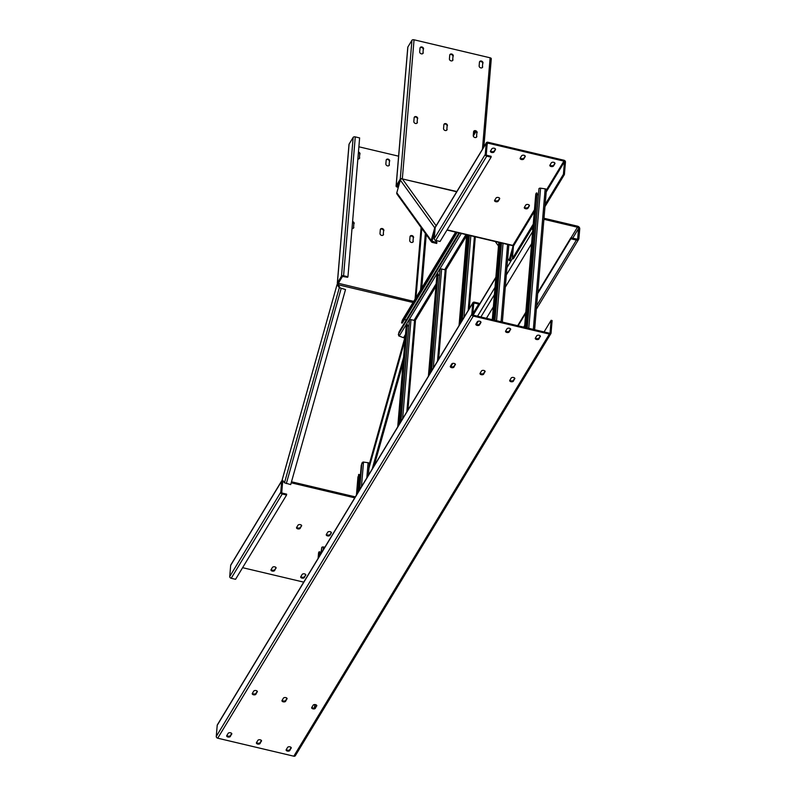 <?xml version="1.0" encoding="UTF-8"?>
<svg xmlns="http://www.w3.org/2000/svg" width="796" height="796" viewBox="0 0 796 796"><rect width="100%" height="100%" fill="white"/><g stroke="black" fill="none" stroke-linecap="round" stroke-linejoin="round"><path stroke-width="1.19" d="M476.844 133.091L476.525 136.912L476.844 133.091A1.881 1.512 31.2 0 0 473.65 131.449M476.844 136.385A1.881 1.512 -148.8 0 1 473.272 135.549L473.6 131.718A1.881 1.512 -148.8 0 1 477.162 132.564M417.402 119.032L417.084 122.853L417.402 119.032A1.881 1.512 31.2 0 0 414.209 117.39M447.123 126.057L446.805 129.887L447.123 126.057A1.881 1.512 31.2 0 0 443.929 124.425M423.263 49.501L422.935 53.322L423.263 49.501A1.881 1.512 31.2 0 0 420.069 47.86M452.984 56.526L452.655 60.357L452.984 56.526A1.881 1.512 31.2 0 0 449.78 54.894M482.694 63.561L482.376 67.381L482.694 63.561A1.881 1.512 31.2 0 0 479.5 61.919M400.348 180.125L396.796 192.771L431.173 240.462L434.735 227.815L400.348 180.125A1.672 1.602 -35.8 0 1 402.378 178.921L402.348 178.652A1.672 0.915 -175.2 0 0 400.259 179.12L411.95 40.268A1.672 0.915 4.8 0 1 414.049 39.8L490.127 57.8A1.672 0.915 4.8 0 1 491.281 58.785A1.672 0.915 4.8 0 1 491.202 59.013M417.402 122.325A1.881 1.512 -148.8 0 1 413.83 121.48L414.159 117.659A1.881 1.512 -148.8 0 1 417.721 118.504M447.123 129.36A1.881 1.512 -148.8 0 1 443.551 128.514L443.879 124.693A1.881 1.512 -148.8 0 1 447.442 125.529M423.253 52.795A1.881 1.512 -148.8 0 1 419.691 51.949L420.009 48.128A1.881 1.512 -148.8 0 1 423.581 48.974M452.974 59.829A1.881 1.512 -148.8 0 1 449.412 58.984L449.73 55.153A1.881 1.512 -148.8 0 1 453.302 55.999M482.694 66.854A1.881 1.512 -148.8 0 1 479.132 66.008L479.451 62.188A1.881 1.512 -148.8 0 1 483.023 63.033M545.16 204.453L563.419 174.294L564.404 174.533L565.458 162.016A1.672 1.343 31.2 0 0 563.996 160.245L487.908 142.245A1.672 1.343 31.2 0 0 486.207 143.26L435.183 227.556A1.672 1.343 -148.8 0 1 435.342 227.069L486.366 142.773M499.58 198.174L498.206 201.189A1.881 1.035 4.8 0 1 495.848 201.716A1.881 1.035 4.8 0 1 494.555 200.612A1.881 1.035 4.8 0 1 494.644 200.343L496.047 198.025A1.881 1.035 4.8 0 1 498.405 197.498A1.881 1.035 4.8 0 1 499.709 198.602A1.881 1.035 4.8 0 1 499.619 198.871L499.659 198.323M494.754 200.164A1.881 1.035 -175.2 0 0 495.928 200.851A1.881 1.035 -175.2 0 0 498.286 200.323M495.42 148.932L494.047 151.946A1.881 1.035 4.8 0 1 491.689 152.474A1.881 1.035 4.8 0 1 490.396 151.369A1.881 1.035 4.8 0 1 490.475 151.101L491.888 148.782A1.881 1.035 4.8 0 1 494.246 148.255A1.881 1.035 4.8 0 1 495.54 149.359A1.881 1.035 4.8 0 1 495.45 149.628L495.5 149.081M490.585 150.922A1.881 1.035 -175.2 0 0 491.759 151.608A1.881 1.035 -175.2 0 0 494.117 151.081M554.852 162.991L553.489 166.006A1.881 1.035 4.8 0 1 551.13 166.533A1.881 1.035 4.8 0 1 549.827 165.429A1.881 1.035 4.8 0 1 549.917 165.16L551.32 162.842A1.881 1.035 4.8 0 1 553.678 162.314A1.881 1.035 4.8 0 1 554.981 163.419A1.881 1.035 4.8 0 1 554.892 163.687L554.931 163.15M550.026 164.981A1.881 1.035 -175.2 0 0 551.2 165.667A1.881 1.035 -175.2 0 0 553.558 165.14M525.131 155.966L523.768 158.971A1.881 1.035 4.8 0 1 521.41 159.508A1.881 1.035 4.8 0 1 520.106 158.394A1.881 1.035 4.8 0 1 520.196 158.135L521.609 155.807A1.881 1.035 4.8 0 1 523.957 155.28A1.881 1.035 4.8 0 1 525.26 156.394A1.881 1.035 4.8 0 1 525.171 156.653L525.211 156.115M520.305 157.956A1.881 1.035 -175.2 0 0 521.48 158.633A1.881 1.035 -175.2 0 0 523.838 158.106M529.3 205.209L527.927 208.224A1.881 1.035 4.8 0 1 525.569 208.751A1.881 1.035 4.8 0 1 524.275 207.637A1.881 1.035 4.8 0 1 524.365 207.378L525.768 205.05A1.881 1.035 4.8 0 1 528.126 204.522A1.881 1.035 4.8 0 1 529.42 205.637A1.881 1.035 4.8 0 1 529.34 205.895L529.38 205.358M524.474 207.199A1.881 1.035 -175.2 0 0 525.649 207.875A1.881 1.035 -175.2 0 0 528.007 207.348M563.419 174.294L564.473 161.777A0.627 0.507 -148.8 0 0 563.916 161.12L487.839 143.121A0.627 0.507 -148.8 0 0 487.202 143.499L486.266 154.623A0.627 0.507 -148.8 0 0 486.814 155.29L491.172 156.314L491.102 157.19L486.744 156.155A1.672 1.343 31.2 0 1 485.271 154.384L486.207 143.26M498.206 201.189L499.619 198.871M494.047 151.946L495.45 149.628M553.489 166.006L554.892 163.687M523.768 158.971L525.171 156.653M527.927 208.224L529.34 205.895M534.285 211.636L513.44 246.073A0.627 0.507 31.2 0 0 512.893 245.407L446.974 230.084L512.624 245.646M513.44 246.073L512.385 258.591L533.23 224.154M512.385 258.591L513.38 258.819L533.051 226.323M564.404 174.533L544.981 206.622M512.684 245.636A0.627 0.597 -35.8 0 1 512.992 246.332L512.465 245.606M507.689 258.75L509.987 260.79L513.151 249.526M508.992 260.551L512.992 246.332M495.281 241.546L498.495 245.994M456.844 191.537L402.199 178.891M411.95 40.268L407.86 47.024L396.169 185.866A1.672 0.915 -175.2 0 0 396.09 186.105A1.672 0.915 -175.2 0 0 397.244 187.09L398.318 187.349M398.478 186.781L397.124 186.194L399.98 181.448M396.169 185.866L400.259 179.12M431.173 240.462A1.672 1.602 144.2 0 0 431.412 241.815L397.025 194.124A1.672 1.602 -35.8 0 1 396.796 192.771M435.442 240.362L436.954 242.462L436.676 243.447L432.318 242.412A1.672 1.602 144.2 0 1 431.412 241.815M433.153 237.188L434.248 238.701L485.271 154.384M436.954 242.462L432.596 241.427A0.627 0.597 -35.8 0 1 432.168 240.691L434.895 231.009M435.482 226.83A1.672 1.602 144.2 0 0 434.735 227.815M435.183 227.556L434.248 238.681A1.672 1.343 -148.8 0 0 435.71 240.452L440.069 241.477L491.102 157.19M331.265 532.355L329.892 535.36A1.881 1.035 4.8 0 1 327.534 535.897A1.881 1.035 4.8 0 1 326.241 534.783A1.881 1.035 4.8 0 1 326.32 534.524L327.733 532.196A1.881 1.035 4.8 0 1 330.091 531.668A1.881 1.035 4.8 0 1 331.385 532.783A1.881 1.035 4.8 0 1 331.295 533.041L331.345 532.504M326.43 534.345A1.881 1.035 -175.2 0 0 327.604 535.021A1.881 1.035 -175.2 0 0 329.962 534.494M303.734 582.135L242.601 567.677M301.575 526.017A1.881 1.035 4.8 0 0 301.664 525.748A1.881 1.035 4.8 0 0 300.371 524.644A1.881 1.035 4.8 0 0 298.012 525.171L296.61 527.489A1.881 1.035 4.8 0 0 296.52 527.758A1.881 1.035 4.8 0 0 297.813 528.862A1.881 1.035 4.8 0 0 300.172 528.335L301.624 525.469M329.892 535.36L331.295 533.041M276.023 568.225A1.881 1.035 4.8 0 0 276.113 567.956A1.881 1.035 4.8 0 0 274.819 566.851A1.881 1.035 4.8 0 0 272.461 567.379L271.048 569.707A1.881 1.035 4.8 0 0 270.958 569.966A1.881 1.035 4.8 0 0 272.262 571.07A1.881 1.035 4.8 0 0 274.62 570.543L276.073 567.687M305.744 575.259A1.881 1.035 4.8 0 0 305.833 574.991A1.881 1.035 4.8 0 0 304.53 573.886A1.881 1.035 4.8 0 0 302.172 574.413L300.769 576.732A1.881 1.035 4.8 0 0 300.679 577A1.881 1.035 4.8 0 0 301.983 578.105A1.881 1.035 4.8 0 0 304.341 577.578L305.783 574.712M301.545 525.32L300.172 528.335M296.709 527.31A1.881 1.035 -175.2 0 0 297.883 527.997A1.881 1.035 -175.2 0 0 300.241 527.469M275.993 567.538L274.62 570.543M271.157 569.528A1.881 1.035 -175.2 0 0 272.332 570.205A1.881 1.035 -175.2 0 0 274.69 569.677M305.704 574.563L304.341 577.578M300.878 576.553A1.881 1.035 -175.2 0 0 302.052 577.239A1.881 1.035 -175.2 0 0 304.41 576.712M282.242 479.709L284.47 482.804L290.699 484.595L345.524 289.535L340.29 287.973L338.061 284.888L338.788 283.655L338.38 284.64L337.056 284.57L282.281 479.58M383.563 231.059L383.234 234.89L383.563 231.059A1.881 1.512 31.2 0 0 380.359 229.427M359.692 154.504L359.374 158.324L359.692 154.504A1.881 1.512 31.2 0 0 358.389 152.623M389.413 161.528L389.095 165.359L389.413 161.528A1.881 1.512 31.2 0 0 386.219 159.896M413.283 238.094L412.955 241.914L413.283 238.094A1.881 1.512 31.2 0 0 410.079 236.452M353.842 224.034L353.514 227.855L353.842 224.034A1.881 1.512 31.2 0 0 352.538 222.164M398.607 156.185L358.887 146.792M383.553 234.362A1.881 1.512 -148.8 0 1 379.99 233.517L380.309 229.696A1.881 1.512 -148.8 0 1 383.881 230.532M359.692 157.797A1.881 1.512 -148.8 0 1 357.862 158.961M358.449 152.006A1.881 1.512 -148.8 0 1 360.011 153.976M389.413 164.832A1.881 1.512 -148.8 0 1 385.851 163.986L386.169 160.155A1.881 1.512 -148.8 0 1 389.732 161.001M413.273 241.387A1.881 1.512 -148.8 0 1 409.711 240.551L410.03 236.72A1.881 1.512 -148.8 0 1 413.602 237.566M353.842 227.328A1.881 1.512 -148.8 0 1 352.001 228.492M352.588 221.537A1.881 1.512 -148.8 0 1 354.16 223.507M420.577 290.023L425.353 233.407M426.248 234.661L421.751 288.082M372.19 469.053L403.572 357.414M403.114 362.787L374.16 465.799M282.52 480.097A1.672 1.343 31.2 0 0 281.704 481.092L230.671 565.389L229.736 576.513A1.672 1.343 -148.8 0 0 231.208 578.274L235.566 579.309L286.59 495.012L286.66 494.147L282.301 493.112A0.627 0.507 -148.8 0 1 281.754 492.455L282.689 481.331A0.627 0.507 -148.8 0 1 283.127 480.933M230.671 565.389A1.672 1.343 -148.8 0 1 230.83 564.901L281.854 480.605M286.59 495.012L282.232 493.988A1.672 1.343 31.2 0 1 280.769 492.217L281.704 481.092M345.524 289.535L339.305 287.744L337.076 284.65M338.419 285.376L338.38 284.64M413.711 301.376L338.36 283.286L342.469 276.441L347.623 277.297L347.942 276.769L359.633 137.917L355.275 136.892A1.672 0.915 4.8 0 0 353.175 137.36L349.086 144.116L337.395 282.958A1.672 0.915 -175.2 0 0 337.315 283.197A1.672 0.915 -175.2 0 0 338.469 284.182M337.395 282.958L341.484 276.202L353.175 137.36M347.942 276.769L343.583 275.734A1.672 0.915 -175.2 0 0 341.484 276.202M476.018 323.882A1.881 1.035 -175.2 0 0 477.192 324.569A1.881 1.035 -175.2 0 0 479.55 324.032L480.844 321.892M479.481 324.907L480.884 322.589A1.881 1.035 -175.2 0 0 480.973 322.32A1.881 1.035 -175.2 0 0 479.431 321.166A1.881 1.035 -175.2 0 0 477.321 321.743L475.909 324.062A1.881 1.035 4.8 0 0 475.819 324.33A1.881 1.035 4.8 0 0 477.122 325.435A1.881 1.035 4.8 0 0 479.481 324.907L479.55 324.032M472.854 313.763L478.724 304.072L474.366 303.037A0.627 0.507 -148.8 0 0 473.729 303.425L472.794 314.549A0.627 0.507 -148.8 0 0 473.341 315.206L549.429 333.206A0.627 0.507 -148.8 0 0 550.066 332.827L551.121 320.31L544.076 331.942M505.739 330.917A1.881 1.035 -175.2 0 0 506.913 331.594A1.881 1.035 -175.2 0 0 509.271 331.066L510.564 328.927M450.466 366.1A1.881 1.035 -175.2 0 0 451.64 366.777A1.881 1.035 -175.2 0 0 453.999 366.25L455.292 364.11M480.187 373.125A1.881 1.035 -175.2 0 0 481.361 373.812A1.881 1.035 -175.2 0 0 483.719 373.284L485.013 371.135M509.908 380.16A1.881 1.035 -175.2 0 0 511.082 380.836A1.881 1.035 -175.2 0 0 513.44 380.309L514.733 378.17M535.459 337.942A1.881 1.035 -175.2 0 0 536.633 338.628A1.881 1.035 -175.2 0 0 538.992 338.101L540.285 335.952M226.87 735.454A1.881 1.035 -175.2 0 0 228.671 736.22A1.881 1.035 -175.2 0 0 230.402 735.603L231.706 733.464M256.591 742.489A1.881 1.035 -175.2 0 0 258.392 743.255A1.881 1.035 -175.2 0 0 260.123 742.638L261.416 740.499M252.422 693.236A1.881 1.035 -175.2 0 0 254.222 694.013A1.881 1.035 -175.2 0 0 255.954 693.396L257.257 691.246M282.142 700.271A1.881 1.035 -175.2 0 0 283.943 701.037A1.881 1.035 -175.2 0 0 285.674 700.42L286.978 698.281M311.863 707.306A1.881 1.035 -175.2 0 0 313.664 708.072A1.881 1.035 -175.2 0 0 315.395 707.455L316.699 705.316M286.311 749.514A1.881 1.035 -175.2 0 0 288.112 750.28A1.881 1.035 -175.2 0 0 289.844 749.673L291.137 747.524M550.902 333.554L295.366 755.673A1.672 1.343 -148.8 0 1 293.814 756.2L217.736 738.2A1.672 1.343 -148.8 0 1 216.263 736.439L217.209 725.315A1.672 1.343 -148.8 0 1 217.358 724.818L472.894 302.699A1.672 1.343 31.2 0 0 472.734 303.186L471.799 314.311A1.672 1.343 31.2 0 0 473.272 316.082L549.349 334.081A1.672 1.343 31.2 0 0 551.051 333.056L552.106 320.549L551.121 320.31M478.724 304.072L478.804 303.206L474.446 302.172A1.672 1.343 31.2 0 0 472.894 302.699M510.604 329.614A1.881 1.035 -175.2 0 0 510.694 329.355A1.881 1.035 -175.2 0 0 509.151 328.191A1.881 1.035 -175.2 0 0 507.032 328.768L505.629 331.096A1.881 1.035 4.8 0 0 505.54 331.355A1.881 1.035 4.8 0 0 506.843 332.469A1.881 1.035 4.8 0 0 509.201 331.932L510.644 329.076M455.332 364.797A1.881 1.035 -175.2 0 0 455.421 364.528A1.881 1.035 -175.2 0 0 453.879 363.374A1.881 1.035 -175.2 0 0 451.76 363.951L450.357 366.269A1.881 1.035 4.8 0 0 450.267 366.538A1.881 1.035 4.8 0 0 451.571 367.643A1.881 1.035 4.8 0 0 453.929 367.115L455.372 364.26M485.053 371.832A1.881 1.035 -175.2 0 0 485.142 371.563A1.881 1.035 -175.2 0 0 483.6 370.409A1.881 1.035 -175.2 0 0 481.48 370.986L480.078 373.304A1.881 1.035 4.8 0 0 479.988 373.573A1.881 1.035 4.8 0 0 481.281 374.677A1.881 1.035 4.8 0 0 483.64 374.15L485.092 371.284M514.773 378.856A1.881 1.035 -175.2 0 0 514.853 378.598A1.881 1.035 -175.2 0 0 513.32 377.443A1.881 1.035 -175.2 0 0 511.201 378.01L509.798 380.339A1.881 1.035 4.8 0 0 509.709 380.597A1.881 1.035 4.8 0 0 511.002 381.712A1.881 1.035 4.8 0 0 513.36 381.185L514.813 378.319M540.325 336.648A1.881 1.035 -175.2 0 0 540.414 336.38A1.881 1.035 -175.2 0 0 538.872 335.225A1.881 1.035 -175.2 0 0 536.753 335.803L535.35 338.121A1.881 1.035 4.8 0 0 535.26 338.39A1.881 1.035 4.8 0 0 536.554 339.494A1.881 1.035 4.8 0 0 538.912 338.967L540.365 336.111M231.736 734.151A1.881 1.035 -175.2 0 0 231.825 733.892A1.881 1.035 -175.2 0 0 230.283 732.738A1.881 1.035 -175.2 0 0 228.173 733.315L226.761 735.633A1.881 1.035 4.8 0 0 226.681 735.892A1.881 1.035 4.8 0 0 228.213 737.056A1.881 1.035 4.8 0 0 230.333 736.479L231.785 733.613M261.456 741.185A1.881 1.035 -175.2 0 0 261.546 740.917A1.881 1.035 -175.2 0 0 260.003 739.763A1.881 1.035 -175.2 0 0 257.894 740.34L256.481 742.658A1.881 1.035 4.8 0 0 256.392 742.927A1.881 1.035 4.8 0 0 257.934 744.081A1.881 1.035 4.8 0 0 260.053 743.504L261.506 740.648M257.287 691.943A1.881 1.035 -175.2 0 0 257.377 691.674A1.881 1.035 -175.2 0 0 255.844 690.52A1.881 1.035 -175.2 0 0 253.725 691.097L252.322 693.415A1.881 1.035 4.8 0 0 252.232 693.684A1.881 1.035 4.8 0 0 253.765 694.838A1.881 1.035 4.8 0 0 255.884 694.261L257.337 691.406M287.008 698.978A1.881 1.035 -175.2 0 0 287.097 698.709A1.881 1.035 -175.2 0 0 285.555 697.555A1.881 1.035 -175.2 0 0 283.446 698.132L282.033 700.45A1.881 1.035 4.8 0 0 281.953 700.719A1.881 1.035 4.8 0 0 283.485 701.873A1.881 1.035 4.8 0 0 285.605 701.296L287.058 698.43M316.728 706.002A1.881 1.035 -175.2 0 0 316.818 705.744A1.881 1.035 -175.2 0 0 315.276 704.589A1.881 1.035 -175.2 0 0 313.166 705.157L311.753 707.485A1.881 1.035 4.8 0 0 311.664 707.743A1.881 1.035 4.8 0 0 313.206 708.898A1.881 1.035 4.8 0 0 315.325 708.321L316.778 705.465M291.177 748.22A1.881 1.035 -175.2 0 0 291.266 747.951A1.881 1.035 -175.2 0 0 289.724 746.797A1.881 1.035 -175.2 0 0 287.605 747.374L286.202 749.693A1.881 1.035 4.8 0 0 286.112 749.961A1.881 1.035 4.8 0 0 287.655 751.116A1.881 1.035 4.8 0 0 289.774 750.538L291.217 747.673M543.907 219.298L577.448 227.228A1.254 1.015 -148.8 0 1 578.543 228.551L577.727 238.283A1.254 1.015 -148.8 0 1 576.443 239.049L570.901 237.735L570.812 238.78L576.364 240.094A2.507 2.02 31.2 0 0 578.911 238.571L579.737 228.83A2.507 2.02 31.2 0 0 577.528 226.183L543.996 218.253M570.812 238.78L537.658 293.555M525.728 313.246L518.126 325.803M570.901 237.735L537.748 292.51M525.818 312.211L517.659 325.693M532.594 227.079L532.554 227.596A1.254 1.015 -148.8 0 0 532.872 228.462M531.678 228.591A2.507 2.02 31.2 0 0 532.773 229.656M531.589 243.705L505.301 287.137M493.371 306.838L486.426 318.3M525.032 327.435L535.847 193.806A1.463 0.806 -175.2 0 0 535.778 194.005A1.463 0.806 -175.2 0 0 535.808 194.224M537.041 194.453L538.016 194.781M525.818 327.624L537.151 193.139L536.355 192.96M528.783 328.32L540.583 188.174L545.17 188.841A1.463 0.806 4.8 0 1 546.394 189.746A1.463 0.806 4.8 0 1 546.335 189.946M540.583 188.174A1.463 0.806 -175.2 0 0 538.972 188.632L526.803 327.853M318.669 557.469L319.146 551.757L318.639 552.603A1.463 0.806 -175.2 0 0 318.569 552.812A1.463 0.806 -175.2 0 0 318.599 553.031M319.833 553.26L320.808 553.588M319.604 555.916L319.942 551.946L319.146 551.757M323.116 550.116L323.385 546.981L324.887 547.2M323.385 546.981A1.463 0.806 -175.2 0 0 321.773 547.429L320.778 553.986M359.105 490.664L361.255 465.192L362.886 462.058A1.463 0.806 4.8 0 1 363.533 462.068L368.11 462.735A1.463 0.806 4.8 0 1 369.344 463.64A1.463 0.806 4.8 0 1 369.274 463.839M356.489 494.993L358.658 474.416L359.454 474.595L357.941 492.595M358.658 474.416L356.996 494.147M358.031 476.655L357.941 477.69M360.09 478.993L359.125 478.515M455.611 232.153L402.458 319.952L401.532 322.897L456.347 232.333M401.532 322.897L402.318 323.086L457.143 232.522M404.358 319.723L406.418 319.743M405.234 336.897A1.463 1.174 -148.8 0 1 403.532 337.723L399.224 336.081A1.463 1.174 -148.8 0 1 398.627 335.713L398.935 332.111L458.964 232.949M501.062 242.909L494.555 320.231M499.281 242.491L492.774 319.803M500.077 242.68L493.57 319.992M459.551 324.748L467.113 234.88M461.72 321.166L468.953 235.308M460.247 323.584L467.71 235.019M437.949 274.978L439.183 275.277M436.974 274.759A1.254 0.687 4.8 0 1 436.944 274.57A1.254 0.687 4.8 0 1 437.004 274.391L438.049 273.794L429.591 374.239M428.885 375.404L437.452 273.655M431.054 371.812L440.069 269.327A1.254 0.687 4.8 0 1 441.641 268.978L445.213 269.824A1.254 0.687 4.8 0 1 446.078 270.56A1.254 0.687 4.8 0 1 446.019 270.74L438.546 359.444M407.283 325.634L408.517 325.932M406.308 325.405A1.254 0.687 4.8 0 1 406.278 325.226A1.254 0.687 4.8 0 1 406.338 325.047L407.383 324.45L398.925 424.895M398.219 426.059L406.786 324.31M400.388 422.467L409.403 319.982A1.254 0.687 4.8 0 1 410.975 319.634L414.547 320.48A1.254 0.687 4.8 0 1 415.413 321.216A1.254 0.687 4.8 0 1 415.353 321.395L407.88 410.099M490.127 57.8L482.426 149.29M402.348 178.652L414.049 39.8M436.138 225.746L402.378 178.921L456.705 191.776M563.916 161.12L546.364 190.105M534.444 209.806L512.893 245.407L447.113 229.845M487.132 144.285L487.839 143.121M564.473 161.777L546.215 191.936M397.562 186.562L397.672 185.259M435.71 240.452L486.744 156.155M432.596 241.427L432.148 240.81M282.63 482.107L283.237 481.092M291.197 482.804L354.757 497.848M421.114 227.527L415.084 299.097M338.788 283.655L338.897 282.351M421.8 228.492L415.98 297.614M355.344 496.883L291.485 481.779M229.736 576.513L280.769 492.217M231.208 578.274L282.232 493.988M343.583 275.734L355.275 136.892M338.559 284.878L413.025 302.5M404.885 337.574L369.294 464.177M405.065 339.713L368.966 468.138M284.47 482.804L339.305 287.744M286.341 483.56L341.166 288.5M480.933 322.042L480.884 322.589M217.209 725.315L472.734 303.186M471.799 314.311L216.263 736.439M473.66 304.201L474.366 303.037M217.736 738.2L473.272 316.082M549.349 334.081L293.814 756.2M509.201 331.932L509.271 331.066M453.929 367.115L453.999 366.25M483.64 374.15L483.719 373.284M513.36 381.185L513.44 380.309M538.912 338.967L538.992 338.101M230.333 736.479L230.402 735.603M260.053 743.504L260.123 742.638M255.884 694.261L255.954 693.396M285.605 701.296L285.674 700.42M315.325 708.321L315.395 707.455M289.774 750.538L289.844 749.673M577.727 238.283L577.339 238.929M572.722 238.163L578.543 228.551M576.364 240.094L536.633 305.724M524.703 325.425L523.678 327.116M577.448 227.228L571.06 237.775M512.425 258.6L506.943 267.665M495.012 287.366L477.55 316.201M473.132 315.126L495.838 277.625M450.914 366.498L452.805 363.384M476.466 324.28L478.356 321.166M480.884 316.997L494.396 294.659M506.326 274.968L532.614 231.536M524.594 327.335L535.847 193.806M545.17 188.841L533.33 329.405M538.972 188.632L527.241 327.962M318.161 558.314L318.639 552.603M314.748 704.54L314.46 708.002M321.773 547.429L321.285 553.14M474.963 131.061L473.441 133.579M361.881 462.954L359.623 489.819M361.444 486.804L363.533 462.068M368.11 462.735L366.837 477.899M402.159 320.659L455.72 232.183M399.224 336.081L461.322 233.507M465.959 234.601L444.705 269.705M436.168 283.804L414.039 320.36M405.502 334.459L403.532 337.723M459.6 233.099L398.308 334.35M501.5 243.009L494.983 320.33M496.535 320.698L503.042 243.377M507.589 244.452L501.072 321.773M492.346 319.703L498.853 242.382M460.317 323.475L467.769 235.029M459.103 325.484L466.735 234.79M469.212 308.788L475.272 236.81M474.406 236.601L468.187 310.48M463.959 317.465L470.844 235.755M469.332 235.397L462.168 320.42M429.651 374.13L437.999 274.988M428.437 376.14L437.004 274.391M445.213 269.824L437.521 361.135M433.293 368.12L441.641 268.978M440.069 269.327L431.502 371.075M398.985 424.785L407.343 325.644M397.771 426.795L406.338 325.047M414.547 320.48L406.855 411.791M402.627 418.776L410.975 319.634M409.403 319.982L400.836 421.731M483.859 146.922L491.281 58.785M396.09 186.105L407.781 47.263M349.006 144.345L337.315 283.197M337.056 284.57L282.222 479.64M536.335 309.256L578.682 239.297M472.993 315.017L495.868 277.227M535.778 194.005L524.544 327.325M546.394 189.746L534.613 329.703M318.569 552.812L318.101 558.414M316.032 704.808L315.873 706.659M476.028 131.499L473.302 135.987M368.349 475.391L369.344 463.64M356.429 495.092L357.931 477.182M466.615 235.706L445.8 270.083M435.949 286.361L415.144 320.738M502.356 322.072L508.863 244.76M492.296 319.694L498.803 242.372M469.262 308.709L475.311 236.82M466.695 234.78L459.053 325.574M438.596 359.364L446.078 270.56M436.944 274.57L428.387 376.229M407.93 410.01L415.413 321.216M406.278 325.226L397.721 426.885"/></g></svg>

